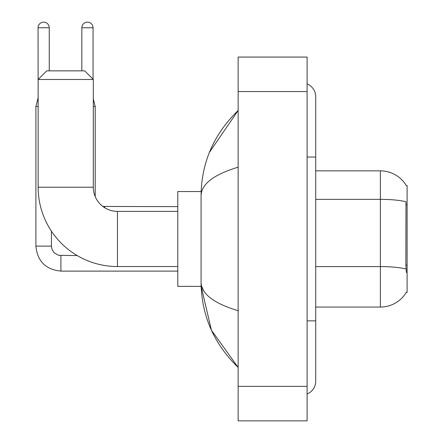 <?xml version="1.0" encoding="UTF-8"?>
<svg xmlns="http://www.w3.org/2000/svg" width="443" height="443" viewBox="0 0 443 443"><rect width="100%" height="100%" fill="white"/><g stroke="black" fill="none" stroke-linecap="round" stroke-linejoin="round"><path stroke-width="0.66" d="M315.721 307.06L380.376 307.06A30.174 30.174 0 0 0 406.403 292.147L406.253 292.402L407.1 292.402L407.1 185.512L406.314 185.617A30.174 30.174 0 0 0 380.376 170.854A30.174 30.174 0 0 1 406.253 185.512A30.174 30.174 0 0 0 380.376 170.854L315.721 170.854M406.403 272.578L405.849 265.086L405.976 201.814A30.174 5.238 180 0 0 380.376 199.35L380.376 170.854A30.174 30.174 0 0 1 406.314 185.617M93.312 106.547L95.212 106.547L95.212 196.614A24.138 24.138 0 0 0 102.842 206.449L104.692 206.632L104.692 207.723A24.138 24.138 0 0 1 102.87 206.466M177.793 266.542L117.45 266.542A79.308 79.308 0 0 1 38.142 187.234L38.142 79.474L46.764 70.858L84.691 70.858L93.312 79.474L38.142 79.474M117.45 266.542L117.45 211.372A24.138 24.138 0 0 1 93.312 187.234L93.312 79.474M201.144 191.542L177.793 191.542L177.793 286.372L201.144 286.372L211.422 330.218L238.14 367.402C213.792 343.768 201.438 315.383 201.067 282.235C201.344 293.836 213.703 303.333 238.14 310.726M38.142 97.925L38.054 27.754A5.604 5.604 0 0 1 43.658 22.15A5.604 5.604 0 0 1 49.262 27.754L49.262 70.858M38.054 97.925L35.9 106.547L35.9 246.114L51.416 246.114L51.416 231.157M35.9 106.547L38.142 106.547M81.85 70.858L81.85 27.754A5.604 5.604 0 0 1 87.448 22.15A5.604 5.604 0 0 1 93.052 27.754L93.052 79.219M307.104 320.854L315.721 320.854L315.721 96.718A13.794 13.794 0 0 0 307.104 83.932A13.794 13.794 0 0 1 315.721 96.718A13.794 13.794 0 0 0 307.104 83.932M307.104 393.982A13.794 13.794 0 0 0 315.721 381.196A13.794 13.794 0 0 1 307.104 393.982A13.794 13.794 0 0 0 315.721 381.196A13.794 13.794 0 0 1 307.104 393.982M238.14 167.188C213.753 174.536 201.399 184.039 201.067 195.679L201.067 282.235M238.14 420.85L307.104 420.85L307.104 57.064L238.14 57.064L238.14 420.85M201.067 195.679C201.438 162.531 213.792 134.14 238.14 110.512L209.461 152.281M203.658 290.68L201.681 286.372M407.1 204.744L405.849 204.744M407.1 265.086L405.849 265.086M380.376 307.06L380.376 199.35L315.721 199.35M406.065 269.078A30.174 5.238 180 0 0 380.376 266.586L315.721 266.586M38.142 187.234L93.312 187.234M177.793 271.11L60.901 271.11C45.734 269.61 37.4 261.281 35.9 246.114C37.4 261.281 45.734 269.61 60.901 271.11C45.734 269.61 37.4 261.281 35.9 246.114C37.4 261.281 45.734 269.61 60.901 271.11C45.734 269.61 37.4 261.281 35.9 246.114C37.4 261.281 45.734 269.61 60.901 271.11L60.901 255.611M38.054 27.754L49.262 27.754M81.85 27.754L93.052 27.754M307.104 157.06L315.721 157.06M238.14 386.368L307.104 386.368M238.14 91.546L307.104 91.546M177.793 211.372L117.45 211.372M51.416 246.114L52.169 249.813L54.196 252.815L58.681 255.329L77.243 255.594M35.9 246.114C37.4 261.281 45.734 269.61 60.901 271.11M102.842 206.449L177.793 206.632M93.312 98.961L95.212 106.547M315.721 320.854L315.721 381.196M238.14 110.512L235.139 113.408M238.14 367.402L235.139 364.506"/></g></svg>
